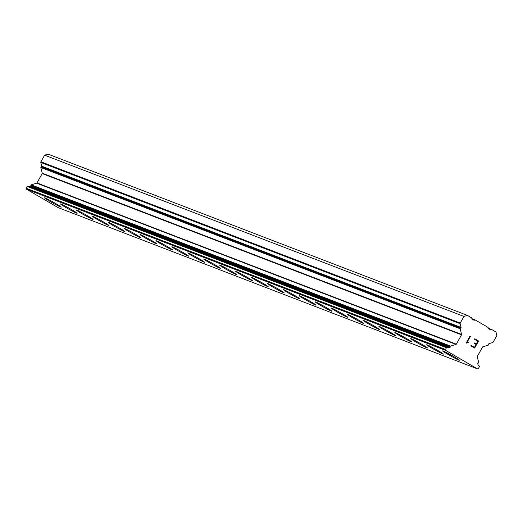 <?xml version="1.0" encoding="UTF-8"?>
<svg xmlns="http://www.w3.org/2000/svg" width="523" height="523" viewBox="0 0 523 523"><rect width="100%" height="100%" fill="white"/><g stroke="black" fill="none" stroke-linecap="round" stroke-linejoin="round"><path stroke-width="0.78" d="M458.854 360.112A9.61 0.471 29.2 0 1 449.466 355.228A9.61 0.471 29.2 0 1 442.595 350.868A9.61 0.471 29.2 0 1 443.112 350.992A9.61 0.471 29.2 0 1 452.572 355.921A9.61 0.471 29.2 0 1 459.364 360.249A9.61 0.471 29.2 0 1 458.854 360.112M459.364 360.249A9.61 0.471 29.2 0 1 458.841 360.131A9.61 0.471 29.2 0 1 449.381 355.195A9.61 0.471 29.2 0 1 442.589 350.874M443.445 354.117A9.61 0.471 29.2 0 1 442.929 353.993A9.61 0.471 29.2 0 1 433.541 349.103A9.61 0.471 29.2 0 1 426.67 344.742A9.61 0.471 29.2 0 1 427.186 344.866A9.61 0.471 29.2 0 1 436.646 349.795A9.61 0.471 29.2 0 1 443.439 354.123A9.61 0.471 29.2 0 1 442.916 354.006A9.61 0.471 29.2 0 1 433.456 349.076A9.61 0.471 29.2 0 1 426.663 344.749M427.003 347.867A9.61 0.471 29.2 0 1 417.615 342.977A9.61 0.471 29.2 0 1 410.745 338.616A9.61 0.471 29.2 0 1 411.261 338.741A9.61 0.471 29.2 0 1 420.727 343.676A9.61 0.471 29.2 0 1 427.513 347.998A9.61 0.471 29.2 0 1 427.003 347.867M427.513 347.998A9.61 0.471 29.2 0 1 426.997 347.88A9.61 0.471 29.2 0 1 417.531 342.951A9.61 0.471 29.2 0 1 410.745 338.623M411.588 341.879A9.61 0.471 29.2 0 1 411.071 341.761A9.61 0.471 29.2 0 1 401.697 336.858A9.61 0.471 29.2 0 1 394.826 332.497A9.61 0.471 29.2 0 1 395.342 332.621A9.61 0.471 29.2 0 1 404.802 337.551A9.61 0.471 29.2 0 1 411.588 341.879A9.61 0.471 29.2 0 1 411.078 341.741A9.61 0.471 29.2 0 1 401.612 336.825A9.61 0.471 29.2 0 1 394.819 332.504M395.669 335.746A9.61 0.471 29.2 0 1 395.153 335.622A9.61 0.471 29.2 0 1 385.771 330.732A9.61 0.471 29.2 0 1 378.9 326.372M395.146 335.635A9.61 0.471 29.2 0 1 385.686 330.706A9.61 0.471 29.2 0 1 378.894 326.378A9.61 0.471 29.2 0 1 379.417 326.496A9.61 0.471 29.2 0 1 388.877 331.425A9.61 0.471 29.2 0 1 395.669 335.753A9.61 0.471 29.2 0 1 395.146 335.635M379.227 329.497A9.61 0.471 29.2 0 1 369.846 324.606A9.61 0.471 29.2 0 1 362.975 320.246A9.61 0.471 29.2 0 1 363.492 320.37A9.61 0.471 29.2 0 1 372.951 325.306A9.61 0.471 29.2 0 1 379.744 329.627A9.61 0.471 29.2 0 1 379.227 329.497M379.744 329.627A9.61 0.471 29.2 0 1 379.221 329.51A9.61 0.471 29.2 0 1 369.761 324.58A9.61 0.471 29.2 0 1 362.969 320.253M363.308 323.371A9.61 0.471 29.2 0 1 353.921 318.487A9.61 0.471 29.2 0 1 347.05 314.127A9.61 0.471 29.2 0 1 347.566 314.251A9.61 0.471 29.2 0 1 357.026 319.18A9.61 0.471 29.2 0 1 363.818 323.508A9.61 0.471 29.2 0 1 363.308 323.371M363.818 323.508A9.61 0.471 29.2 0 1 363.295 323.384A9.61 0.471 29.2 0 1 353.836 318.455A9.61 0.471 29.2 0 1 347.043 314.133M347.9 317.376A9.61 0.471 29.2 0 1 347.383 317.245A9.61 0.471 29.2 0 1 337.995 312.362A9.61 0.471 29.2 0 1 331.124 308.001A9.61 0.471 29.2 0 1 331.641 308.125A9.61 0.471 29.2 0 1 341.101 313.055A9.61 0.471 29.2 0 1 347.893 317.383A9.61 0.471 29.2 0 1 347.37 317.265A9.61 0.471 29.2 0 1 337.91 312.336A9.61 0.471 29.2 0 1 331.118 308.008M331.458 311.126A9.61 0.471 29.2 0 1 322.07 306.236A9.61 0.471 29.2 0 1 315.206 301.876A9.61 0.471 29.2 0 1 315.715 302A9.61 0.471 29.2 0 1 325.182 306.929A9.61 0.471 29.2 0 1 331.968 311.257A9.61 0.471 29.2 0 1 331.458 311.126M331.968 311.257A9.61 0.471 29.2 0 1 331.451 311.139A9.61 0.471 29.2 0 1 321.985 306.21A9.61 0.471 29.2 0 1 315.199 301.882M316.042 305.131A9.61 0.471 29.2 0 1 315.526 305.014A9.61 0.471 29.2 0 1 306.151 300.117A9.61 0.471 29.2 0 1 299.28 295.757A9.61 0.471 29.2 0 1 299.797 295.881A9.61 0.471 29.2 0 1 309.256 300.81A9.61 0.471 29.2 0 1 316.042 305.131A9.61 0.471 29.2 0 1 315.532 305.001A9.61 0.471 29.2 0 1 306.066 300.084A9.61 0.471 29.2 0 1 299.274 295.763M300.124 298.999A9.61 0.471 29.2 0 1 299.607 298.875A9.61 0.471 29.2 0 1 290.226 293.991A9.61 0.471 29.2 0 1 283.355 289.631M299.601 298.894A9.61 0.471 29.2 0 1 290.141 293.965A9.61 0.471 29.2 0 1 283.348 289.637A9.61 0.471 29.2 0 1 283.871 289.755A9.61 0.471 29.2 0 1 293.331 294.684A9.61 0.471 29.2 0 1 300.124 299.012A9.61 0.471 29.2 0 1 299.601 298.894M283.682 292.756A9.61 0.471 29.2 0 1 274.3 287.866A9.61 0.471 29.2 0 1 267.43 283.505A9.61 0.471 29.2 0 1 267.946 283.629A9.61 0.471 29.2 0 1 277.406 288.559A9.61 0.471 29.2 0 1 284.198 292.887A9.61 0.471 29.2 0 1 283.682 292.756M284.198 292.887A9.61 0.471 29.2 0 1 283.675 292.769A9.61 0.471 29.2 0 1 274.215 287.84A9.61 0.471 29.2 0 1 267.423 283.512M267.763 286.63A9.61 0.471 29.2 0 1 258.375 281.747A9.61 0.471 29.2 0 1 251.504 277.38A9.61 0.471 29.2 0 1 252.021 277.51A9.61 0.471 29.2 0 1 261.48 282.44A9.61 0.471 29.2 0 1 268.273 286.761A9.61 0.471 29.2 0 1 267.763 286.63M268.273 286.761A9.61 0.471 29.2 0 1 267.75 286.643A9.61 0.471 29.2 0 1 258.29 281.714A9.61 0.471 29.2 0 1 251.498 277.386M252.354 280.629A9.61 0.471 29.2 0 1 251.838 280.505A9.61 0.471 29.2 0 1 242.45 275.621A9.61 0.471 29.2 0 1 235.579 271.26A9.61 0.471 29.2 0 1 236.095 271.385A9.61 0.471 29.2 0 1 245.555 276.314A9.61 0.471 29.2 0 1 252.348 280.642A9.61 0.471 29.2 0 1 251.825 280.524A9.61 0.471 29.2 0 1 242.365 275.588A9.61 0.471 29.2 0 1 235.579 271.267M235.912 274.385A9.61 0.471 29.2 0 1 226.524 269.495A9.61 0.471 29.2 0 1 219.66 265.135A9.61 0.471 29.2 0 1 220.17 265.259A9.61 0.471 29.2 0 1 229.636 270.188A9.61 0.471 29.2 0 1 236.422 274.516A9.61 0.471 29.2 0 1 235.912 274.385M236.422 274.516A9.61 0.471 29.2 0 1 235.906 274.398A9.61 0.471 29.2 0 1 226.439 269.469A9.61 0.471 29.2 0 1 219.653 265.141M220.503 268.391A9.61 0.471 29.2 0 1 219.98 268.273A9.61 0.471 29.2 0 1 210.606 263.37A9.61 0.471 29.2 0 1 203.735 259.009A9.61 0.471 29.2 0 1 204.251 259.133A9.61 0.471 29.2 0 1 213.711 264.069A9.61 0.471 29.2 0 1 220.503 268.391A9.61 0.471 29.2 0 1 219.987 268.26A9.61 0.471 29.2 0 1 210.521 263.344A9.61 0.471 29.2 0 1 203.728 259.016M204.578 262.258A9.61 0.471 29.2 0 1 204.062 262.134A9.61 0.471 29.2 0 1 194.68 257.251A9.61 0.471 29.2 0 1 187.809 252.89M204.055 262.154A9.61 0.471 29.2 0 1 194.595 257.218A9.61 0.471 29.2 0 1 187.803 252.897A9.61 0.471 29.2 0 1 188.326 253.014A9.61 0.471 29.2 0 1 197.786 257.944A9.61 0.471 29.2 0 1 204.578 262.271A9.61 0.471 29.2 0 1 204.055 262.154M188.136 256.015A9.61 0.471 29.2 0 1 178.755 251.125A9.61 0.471 29.2 0 1 171.884 246.764A9.61 0.471 29.2 0 1 172.4 246.889A9.61 0.471 29.2 0 1 181.86 251.818A9.61 0.471 29.2 0 1 188.653 256.146A9.61 0.471 29.2 0 1 188.136 256.015M188.653 256.146A9.61 0.471 29.2 0 1 188.13 256.028A9.61 0.471 29.2 0 1 178.67 251.099A9.61 0.471 29.2 0 1 171.877 246.771M172.217 249.889A9.61 0.471 29.2 0 1 162.83 244.999A9.61 0.471 29.2 0 1 155.959 240.639A9.61 0.471 29.2 0 1 156.475 240.763A9.61 0.471 29.2 0 1 165.935 245.699A9.61 0.471 29.2 0 1 172.727 250.02A9.61 0.471 29.2 0 1 172.217 249.889M172.727 250.02A9.61 0.471 29.2 0 1 172.204 249.902A9.61 0.471 29.2 0 1 162.745 244.973A9.61 0.471 29.2 0 1 155.952 240.645M156.808 243.888A9.61 0.471 29.2 0 1 156.292 243.764A9.61 0.471 29.2 0 1 146.904 238.88A9.61 0.471 29.2 0 1 140.033 234.52A9.61 0.471 29.2 0 1 140.55 234.644A9.61 0.471 29.2 0 1 150.009 239.573A9.61 0.471 29.2 0 1 156.802 243.901A9.61 0.471 29.2 0 1 156.279 243.783A9.61 0.471 29.2 0 1 146.819 238.848A9.61 0.471 29.2 0 1 140.033 234.526M140.367 237.638A9.61 0.471 29.2 0 1 130.979 232.755A9.61 0.471 29.2 0 1 124.114 228.394A9.61 0.471 29.2 0 1 124.624 228.518A9.61 0.471 29.2 0 1 134.091 233.448A9.61 0.471 29.2 0 1 140.877 237.775A9.61 0.471 29.2 0 1 140.367 237.638M140.877 237.775A9.61 0.471 29.2 0 1 140.36 237.658A9.61 0.471 29.2 0 1 130.894 232.728A9.61 0.471 29.2 0 1 124.108 228.401M124.958 231.65A9.61 0.471 29.2 0 1 124.435 231.532A9.61 0.471 29.2 0 1 115.06 226.629A9.61 0.471 29.2 0 1 108.189 222.268A9.61 0.471 29.2 0 1 108.706 222.393A9.61 0.471 29.2 0 1 118.165 227.328A9.61 0.471 29.2 0 1 124.958 231.65A9.61 0.471 29.2 0 1 124.441 231.519A9.61 0.471 29.2 0 1 114.975 226.603A9.61 0.471 29.2 0 1 108.183 222.275M109.032 225.524A9.61 0.471 29.2 0 1 108.509 225.406A9.61 0.471 29.2 0 1 99.05 220.477A9.61 0.471 29.2 0 1 92.257 216.156A9.61 0.471 29.2 0 1 92.78 216.274A9.61 0.471 29.2 0 1 102.24 221.203A9.61 0.471 29.2 0 1 109.032 225.524A9.61 0.471 29.2 0 1 108.516 225.393A9.61 0.471 29.2 0 1 99.135 220.51A9.61 0.471 29.2 0 1 92.264 216.149M92.591 219.268A9.61 0.471 29.2 0 1 83.209 214.384A9.61 0.471 29.2 0 1 76.338 210.024A9.61 0.471 29.2 0 1 76.855 210.148A9.61 0.471 29.2 0 1 86.315 215.077A9.61 0.471 29.2 0 1 93.107 219.405A9.61 0.471 29.2 0 1 92.591 219.268M93.107 219.405A9.61 0.471 29.2 0 1 92.584 219.287A9.61 0.471 29.2 0 1 83.124 214.358A9.61 0.471 29.2 0 1 76.332 210.03M76.672 213.149A9.61 0.471 29.2 0 1 67.284 208.259A9.61 0.471 29.2 0 1 60.413 203.898A9.61 0.471 29.2 0 1 60.93 204.022A9.61 0.471 29.2 0 1 70.389 208.952A9.61 0.471 29.2 0 1 77.182 213.279A9.61 0.471 29.2 0 1 76.672 213.149M77.182 213.279A9.61 0.471 29.2 0 1 76.659 213.162A9.61 0.471 29.2 0 1 67.199 208.232A9.61 0.471 29.2 0 1 60.407 203.905M61.256 207.154A9.61 0.471 29.2 0 1 60.74 207.036A9.61 0.471 29.2 0 1 51.274 202.107A9.61 0.471 29.2 0 1 44.488 197.786A9.61 0.471 29.2 0 1 45.004 197.903A9.61 0.471 29.2 0 1 54.464 202.832A9.61 0.471 29.2 0 1 61.256 207.154A9.61 0.471 29.2 0 1 60.746 207.023A9.61 0.471 29.2 0 1 51.359 202.139A9.61 0.471 29.2 0 1 44.488 197.772M447.198 347.37L28.046 186.181A0.7 0.66 111 0 0 27.137 186.463L26.15 188.228L26.379 189.169L58.131 207.611L477.466 368.865L445.72 350.423L445.485 349.482L446.472 347.717A0.7 0.66 -69 0 1 447.387 347.442L447.551 347.534A2.36 2.229 111 0 0 449.25 347.723L449.858 347.54A0.523 0.497 111 0 0 450.218 346.893L450.179 346.729A0.523 0.497 -69 0 1 450.538 346.082L456.01 344.422A0.523 0.497 111 0 0 456.318 344.173L461.534 334.831A0.523 0.497 111 0 0 461.593 334.432L460.201 328.784A0.523 0.497 -69 0 1 460.567 328.143L460.724 328.091A0.523 0.497 111 0 0 461.083 327.444L460.168 323.711A0.876 0.824 -69 0 1 460.26 323.051L463.96 316.428L467.379 315.389L471.668 317.886L471.962 319.063L474.106 320.305L475.244 319.958L488.116 327.437L488.404 328.614L490.548 329.863L491.692 329.516L495.981 332.007L496.85 335.537L493.15 342.16A0.876 0.824 -69 0 1 492.64 342.572L489.018 343.67A0.523 0.497 111 0 0 488.659 344.317L488.698 344.487A0.523 0.497 -69 0 1 488.338 345.128L482.866 346.795A0.523 0.497 111 0 0 482.559 347.043L477.336 356.385A0.523 0.497 111 0 0 477.283 356.778L478.669 362.426A0.523 0.497 -69 0 1 478.31 363.073L478.146 363.119A0.523 0.497 111 0 0 477.787 363.766L477.944 364.394A2.36 2.229 111 0 0 478.97 365.786L479.133 365.884A0.7 0.66 -69 0 1 479.362 366.826L478.382 368.584L477.466 368.865M29.02 186.548A2.36 2.229 111 0 0 29.916 186.469L449.25 347.723M467.379 315.389L48.044 154.135L44.618 155.174L40.918 161.797A0.876 0.824 111 0 0 40.827 162.457L41.748 166.19A0.523 0.497 111 0 1 41.389 166.837L41.225 166.883A0.523 0.497 111 0 0 40.866 167.53L42.252 173.178A0.523 0.497 111 0 1 42.2 173.577L36.976 182.919A0.523 0.497 111 0 1 36.669 183.168L31.197 184.828A0.523 0.497 111 0 0 30.837 185.475L30.877 185.639A0.523 0.497 111 0 1 30.517 186.286L29.916 186.469M474.446 347.331L471.053 345.363L474.453 347.331L476.022 344.513L474.171 343.441L474.433 342.97L476.29 344.049L474.433 342.97M476.29 344.049L477.859 341.231L474.466 339.257L474.727 338.786L478.565 341.016L474.629 348.057L470.792 345.827L471.053 345.363M478.565 341.016L474.727 338.786M474.623 348.057L478.558 341.016M467.032 342.428L470.458 336.296L467.032 342.428L468.791 342.225L468.516 342.715L468.785 342.225M467.673 342.689L466.183 343.14L467.667 342.689M466.183 343.14L470.027 336.041L470.465 336.296L470.02 336.041M471.864 318.657L475.244 319.958M488.305 328.215L491.692 329.516M26.379 189.169L445.72 350.423M26.15 188.228L445.485 349.482M44.618 155.174L463.96 316.428M27.137 186.463L446.472 347.717M30.517 186.286L449.858 347.54M30.877 185.639L450.218 346.893M30.837 185.475L450.179 346.729M31.197 184.828L450.538 346.082M36.669 183.168L456.01 344.422M36.976 182.919L456.318 344.173M42.2 173.577L461.534 334.831M42.252 173.178L461.593 334.432M40.866 167.53L460.201 328.784M41.225 166.883L460.567 328.143M41.389 166.837L460.724 328.091M41.748 166.19L461.083 327.444M40.827 162.457L460.168 323.711M40.918 161.797L460.26 323.051M27.961 186.142L447.296 347.396"/></g></svg>
